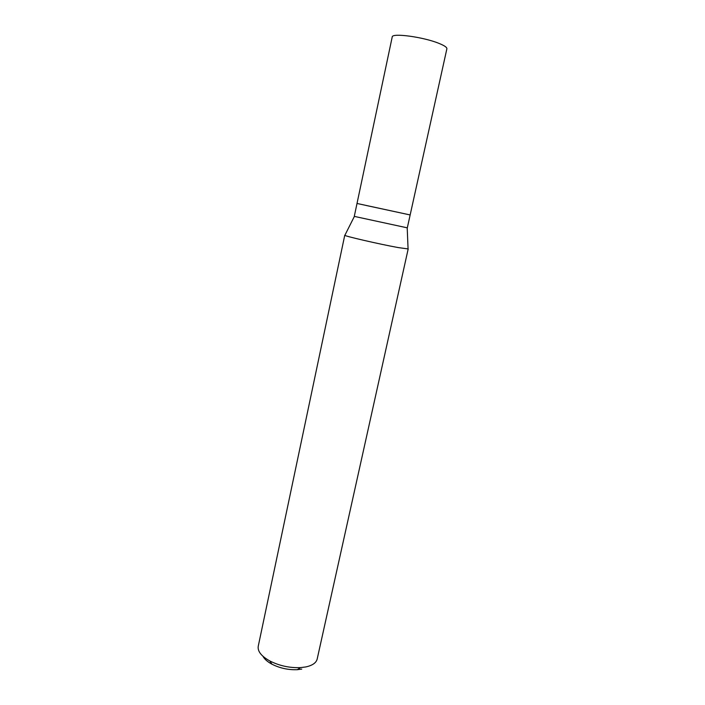 <?xml version="1.0" encoding="UTF-8"?>
<svg xmlns="http://www.w3.org/2000/svg" width="705" height="705" viewBox="0 0 705 705"><rect width="100%" height="100%" fill="white"/><g stroke="black" fill="none" stroke-linecap="round" stroke-linejoin="round"><path stroke-width="1.06" d="M357.012 203.463L354.28 216.382L407.305 227.847L446.882 48.786C447.067 47.394 444.458 45.613 439.056 43.419C423.529 36.977 391.769 32.703 392.218 36.968L357.012 203.463L410.16 214.954L366.098 205.463M408.186 248.944L398.14 247.561C379.264 244.15 343.035 235.761 344.763 235.232L258.233 646.3C257.484 651.323 261.361 656.223 269.874 660.99C279.515 665.828 289.729 668.04 300.506 667.617L305.82 666.939C312.421 665.485 316.21 662.85 317.18 659.043L408.186 248.944M262.965 656.293C264.481 659.14 267.468 661.775 271.927 664.189C279.92 668.208 288.38 670.041 297.316 669.679L301.731 669.107M407.208 227.856L408.063 248.812M354.368 216.435L344.939 235.162M297.316 669.679L300.506 667.617M271.927 664.189L269.874 660.99"/></g></svg>
